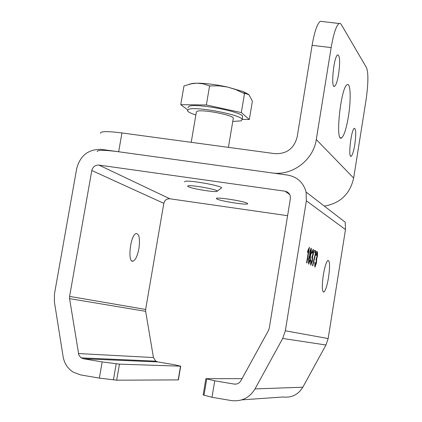 <?xml version="1.0" encoding="UTF-8"?>
<svg xmlns="http://www.w3.org/2000/svg" width="422" height="422" viewBox="0 0 422 422"><rect width="100%" height="100%" fill="white"/><g stroke="black" fill="none" stroke-linecap="round" stroke-linejoin="round"><path stroke-width="0.63" d="M323.326 275.017C324.761 266.741 326.301 261.872 327.952 260.416C329.862 260.722 330.062 266.393 328.548 277.423C327.129 285.662 325.589 290.542 323.917 292.056C322.007 291.818 321.812 286.137 323.326 275.017M205.857 378.74L203.156 394.955L212.002 397.281L214.735 380.808L234.163 384.073C237.069 384.4 239.306 383.287 240.883 380.734L268.513 330.41L269.268 328.226L290.383 198.562L290.241 195.782L289.365 193.883L287.498 192.089L285.061 191.208L98.943 165.092C95.214 164.955 92.829 166.764 91.796 170.514L69.598 296.397L69.583 298.639L78.824 355.018L80.829 357.645L83.429 358.769L102.156 361.912L99.349 378.107L116.672 380.19L119.437 364.149L180.706 366.185L173.616 364.571L157.722 361.923L155.771 361.153L153.45 357.545L145.643 311.331L145.643 309.447L163.81 203.341C164.664 200.176 166.679 198.656 169.85 198.783L287.593 215.695M138.901 248.658C137.503 255.816 135.562 259.973 133.088 261.134C127.122 263.365 130.424 234.321 136.237 233.53C139.281 233.999 140.167 239.042 138.901 248.658M99.349 378.107L80.607 374.915L73.375 372.225C67.757 368.649 64.339 363.463 63.115 356.664L54.385 301.814L54.459 293.986L76.735 168.389C80.349 155.296 88.673 148.971 101.702 149.42L287.693 175.098C297.299 176.902 303.434 182.552 306.092 192.057L306.361 200.819L285.341 330.79L282.703 338.46L255.02 388.91C249.481 397.867 241.621 401.76 231.446 400.589L212.002 397.281M214.735 380.808L206.047 378.676L242.022 378.661M116.672 380.19L178.4 379.895M119.437 364.149L102.156 361.912M241.801 399.866L283.02 396.991C291.597 397.967 298.196 394.707 302.827 387.211L325.963 344.99L328.158 338.565L345.476 229.568L345.222 222.204L306.092 192.057M308.508 249.302L308.318 250.494M308.572 250.536L307.511 252.493L307.812 250.621L309.474 247.245L306.942 262.969L306.594 262.8L308.572 250.536L307.954 250.441L307.77 250.879M311.209 263.497L310.587 264.842M312.343 255.806L312.127 257.367M312.902 249.544L313.082 250.916L312.132 253.432L311.853 252.915L313.309 249.355L313.451 253.764L312.581 256.687L312.475 260.727L310.792 265.09L310.629 260.311L311.003 260.232L311.046 263.528L312.116 260.585L312.069 257.325L311.805 257.42L313.119 253.548L313.066 250.905M311.974 256.597L312.581 256.687M312.808 265.776L312.47 265.617L315.529 252.815L314.232 252.113L314.527 250.304L316.231 251.238L312.808 265.776M314.49 250.526L315.63 251.153L315.355 252.72M315.398 252.599L315.999 252.688M315.63 251.153L316.231 251.238M309.11 262.495L308.477 263.856M310.286 254.661L309.859 255.489L309.991 256.238M310.824 248.379L311.014 249.792M310.413 249.718L310.872 249.782L310.165 251.913L310.207 254.651L311.035 252.493L310.872 249.782M310.207 254.651L309.674 254.571M310.001 259.678L309.948 256.207L308.893 259.05L308.941 262.521L310.001 259.678M308.688 264.088L308.545 258.865L309.711 255.189L309.806 251.797L311.236 248.215L311.378 252.688L310.476 255.584L310.349 259.831L308.688 264.088M309.859 255.489L310.476 255.584M317.17 253.137L316.257 255.621L315.994 255.115L317.407 251.607L317.534 255.932L316.685 258.807L316.574 262.774L314.939 267.073L314.791 262.384L315.15 262.299L315.187 265.538L316.231 262.642L316.194 259.44L315.936 259.535L317.212 255.727L317.17 253.137M315.329 265.517L314.733 266.82M316.442 257.958L316.231 259.472M316.089 258.718L316.685 258.807M317.006 251.802L317.175 253.137M247.266 203.304L247.624 203.604C249.56 205.825 217.056 200.64 216.47 198.63C214.423 196.547 244 201.03 247.266 203.304M322.044 21.506L320.324 21.306C317.254 23.574 314.511 31.576 312.111 45.307L297.157 136.997C294.097 148.507 286.702 154.062 274.986 153.666L121.947 132.946C107.599 131.147 100.447 131.231 100.489 133.194M354.781 144.72C353.662 151.303 352.47 155.148 351.188 156.267C347.844 158.872 351.125 129.454 354.322 128.309C356.031 128.821 356.184 134.291 354.781 144.72M338.608 74.119C337.431 81.008 336.107 85.054 334.635 86.267C330.542 89.438 333.707 56.4 337.674 54.876C339.895 55.504 340.206 61.918 338.608 74.119M348.403 116.504C346.341 128.641 344.067 135.778 341.583 137.904C334.931 143.206 340.786 87.022 347.19 84.685C350.603 82.316 351.178 99.782 348.403 116.504M312.111 45.307L331.149 47.591C333.533 33.818 336.17 25.784 339.066 23.49L340.211 23.363L341.203 24.365L366.554 67.768C368.512 73.222 368.311 84.194 365.948 100.673L353.652 178.068C350.07 193.956 340.296 203.304 324.333 206.11M331.149 47.591L316.278 139.534L353.652 178.068M316.278 139.534C313.382 160.218 292.066 176.169 271.826 172.909L118.661 151.756L121.947 132.946M97.245 151.614C97.165 149.857 104.303 149.905 118.661 151.756M188.101 185.844C191.989 184.688 221.091 190.238 217.019 191.345C215.056 192.495 192.311 188.829 188.354 186.719L187.632 186.181L188.101 185.844M217.23 191.192L221.64 187.837C221.339 185.691 189.14 179.951 185.042 181.328L184.493 181.85M233.229 118.651L233.313 118.165C233.187 114.974 201.194 108.966 196.937 111.361L196.341 112.183L191.213 142.325M188.961 84.337L192.543 83.424L197.132 83.181L191.672 83.72L183.966 85.967L180.758 104.688L187.595 109.783M242.191 119.379L249.339 119.526L252.398 101.122L248.948 94.734L245.483 93.505L244.486 93.695L235.856 89.606L227.585 87.053L219.044 85.851L209.586 85.914L203.214 83.836L197.132 83.181C205.852 83.255 216.006 84.548 227.585 87.053L243.309 91.653L248.547 94.386M249.339 119.526L241.331 112.584L206.358 104.967L209.586 85.914M241.331 112.584L244.486 93.695M206.358 104.967L180.758 104.688M242.55 117.226L242.671 116.504C242.581 111.719 194.911 102.762 188.808 106.428L187.964 107.647M232.759 121.457L241.036 120.866L242.165 119.547C242.064 114.831 194.378 105.896 188.281 109.493L187.442 110.691C187.985 111.914 190.791 113.349 195.861 114.995M145.643 309.447L69.598 296.397M91.796 170.514L163.81 203.341M236.462 384.031L234.163 384.073M180.516 366.19L178.2 379.948M83.429 358.769L157.722 361.923M116.203 363.796L113.428 379.89M204.011 395.298L206.727 378.988M313.092 253.712L313.451 253.764M312.106 260.669L312.475 260.727M310.439 263.439L311.046 263.528M312.459 250.816L312.982 250.895M313.235 261.577L313.609 261.629M310.376 249.692L310.908 249.766M309.795 251.855L310.165 251.913M308.524 258.997L308.893 259.05M308.329 262.431L308.941 262.521M311.009 252.63L311.378 252.688M309.985 259.773L310.349 259.831M316.569 253.047L317.091 253.121M314.59 265.449L315.187 265.538M316.215 262.721L316.574 262.774M317.186 255.885L317.534 255.932M328.158 338.565L285.341 330.79M306.361 200.819L345.476 229.568M302.827 387.211L255.02 388.91M153.45 357.545L78.418 353.562M282.703 338.46L325.963 344.99M285.061 191.208L289.766 194.558M169.85 198.783L98.943 165.092M69.583 298.639L145.643 311.331M323.194 291.945L323.917 292.056M180.706 366.185L178.39 379.932M310.708 265.032L311.025 265.079M312.354 250.821L312.945 250.911M309.806 256.212L309.194 256.122M308.598 264.024L308.941 264.072M316.484 253.052L317.054 253.137M314.854 267.015L315.16 267.063M133.088 261.134L131.944 260.954M81.13 357.856L155.771 361.153M351.188 156.267L350.608 156.187M334.635 86.267L333.844 86.167M341.583 137.904L340.364 137.746M339.066 23.49L320.324 21.306M233.313 118.165L228.418 147.362M192.543 83.424L191.672 83.72M243.309 91.653L245.483 93.505M242.671 116.504L242.165 119.547"/></g></svg>
